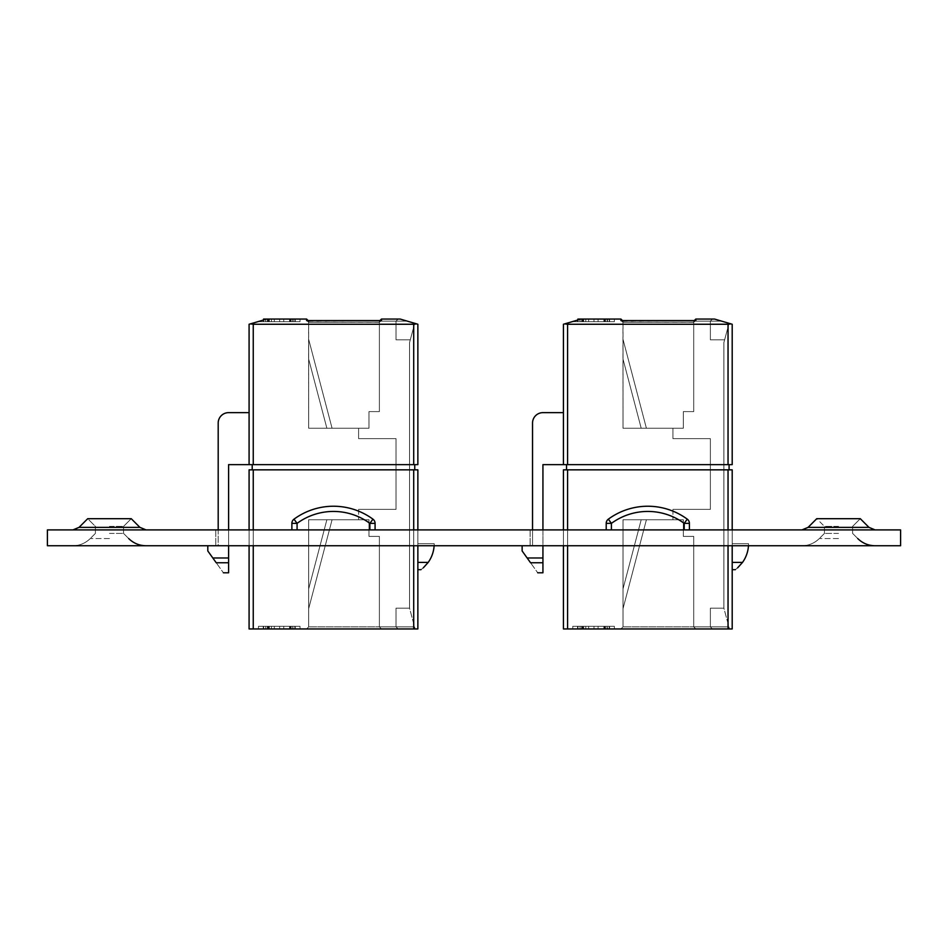 <?xml version="1.0" encoding="UTF-8"?>
<svg xmlns="http://www.w3.org/2000/svg" width="948" height="948" viewBox="0 0 948 948"><rect width="100%" height="100%" fill="white"/><g stroke="black" fill="none" stroke-linecap="round" stroke-linejoin="round"><path stroke-width="0.71" stroke-dasharray="4.74 3.56" d="M417.867 545.752L215.8 545.752L417.867 545.752L215.8 545.752L417.867 545.752L417.867 529.908L215.8 529.908L417.867 529.908L215.8 529.908L417.867 529.908L417.867 545.752L417.867 529.908M801.937 545.752L875.111 545.752L801.937 545.752C808.68 545.657 814.462 543.263 819.309 538.559C814.462 543.263 808.68 545.657 801.937 545.752M72.889 545.752L146.063 545.752L72.889 545.752C79.632 545.657 85.415 543.263 90.25 538.559C85.415 543.263 79.632 545.657 72.889 545.752M47.4 545.752L900.6 545.752L900.6 529.908L47.4 529.908L47.4 545.752M732.2 545.752L530.133 545.752L732.2 545.752L530.133 545.752L732.2 545.752L732.2 529.908L530.133 529.908L732.2 529.908L530.133 529.908L732.2 529.908L732.2 545.752L732.2 529.908M801.937 529.908L875.111 529.908L801.937 529.908L875.111 529.908L801.937 529.908L808.099 527.361L868.949 527.361L808.099 527.361L868.949 527.361L875.111 529.908M72.889 529.908L146.063 529.908L72.889 529.908L146.063 529.908L72.889 529.908L79.051 527.361L139.901 527.361L79.051 527.361L139.901 527.361L146.063 529.908M109.47 533.404L123.536 533.404L109.47 533.404M109.47 526.413L123.536 526.413L109.47 526.413M79.051 527.361L87.702 518.698L95.404 526.413L95.404 533.404L95.404 526.413L87.702 518.698L131.251 518.698L87.702 518.698L131.251 518.698L139.901 527.361M838.53 533.404L824.464 533.404L838.53 533.404M838.53 526.413L824.464 526.413L838.53 526.413M808.099 527.361L816.749 518.698L824.464 526.413L816.749 518.698L860.298 518.698L816.749 518.698L860.298 518.698L868.949 527.361M215.8 529.908L215.8 545.752L215.8 529.908M530.133 529.908L530.133 545.752L530.133 529.908M263.639 319.962L263.639 321.692L295.255 321.692L263.236 321.692L274.316 321.692L263.639 321.692L263.639 319.049L295.255 319.049L263.236 319.049L295.255 319.049L263.236 319.049L294.84 319.049L263.639 319.049L294.84 319.049L266.767 319.049L258.449 321.491L266.767 319.049L306.595 319.049L266.767 319.049L300.042 319.049L266.767 319.049L250.308 323.884L253.246 324.252L249.087 324.252L249.087 464.639L228.598 464.639L228.598 572.793L228.598 557.981L212.814 557.981L207.802 550.954L207.802 545.752L218.194 545.752L218.194 423.045A10.404 10.404 0 0 1 228.598 412.641L249.087 412.641L249.087 464.639L417.867 464.639L417.867 324.252L253.246 324.252L413.707 324.252L416.646 323.884L400.186 319.049L381.475 319.049L400.186 319.049L381.475 319.049L379.39 321.123L379.39 322.284L379.39 321.123L407.261 321.123L414.714 323.315L400.186 319.049L417.867 324.252L417.867 464.639L417.867 324.252L416.646 323.884L413.707 324.252L413.707 464.639L253.246 464.639L417.867 464.639L413.707 464.639L413.707 324.252L413.707 464.639M218.194 423.045A10.404 10.404 0 0 1 228.598 412.641L249.087 412.641L249.087 464.639L249.087 324.252L249.087 464.639L228.598 464.639L228.598 557.981L212.814 557.981L216.227 562.756C225.731 576.064 225.731 576.064 216.227 562.756C225.731 576.064 225.731 576.064 216.227 562.756C225.731 576.064 225.731 576.064 216.227 562.756L207.802 550.954L207.802 545.752L218.194 545.752L218.194 423.045A10.404 10.404 0 0 1 228.598 412.641L249.087 412.641L249.087 464.639L228.598 464.639L228.598 572.793L223.396 572.793M249.087 545.752L249.087 529.908M253.246 628.951L253.246 469.841L253.246 628.951L249.087 628.951L253.246 628.951L253.246 469.841L249.087 469.841L249.087 628.951L249.087 469.841L253.246 469.841L249.087 469.841L249.087 628.951L417.867 628.951L417.867 469.841L253.246 469.841L417.867 469.841L417.867 628.951L417.867 469.841L413.707 469.841L413.707 628.951L253.246 628.951L417.867 628.951L413.707 628.951L413.707 469.841L413.707 628.951M375.076 529.908L369.874 530.157L375.076 530.157L375.076 523.367L375.076 530.157L291.877 530.157L291.877 523.367A5.202 5.202 0 0 1 293.998 519.172A66.704 66.704 0 0 1 372.955 519.172A5.202 5.202 0 0 1 375.076 523.367L375.076 530.157L291.877 530.157L291.877 523.367L291.877 530.157L297.079 530.157L291.877 529.908M369.874 529.908L297.079 530.157L369.874 530.157L369.874 523.367L375.076 523.367A5.202 5.202 0 0 0 372.955 519.172A66.704 66.704 0 0 0 293.998 519.172A66.704 66.704 0 0 1 372.955 519.172A66.704 66.704 0 0 0 293.998 519.172A66.704 66.704 0 0 1 372.955 519.172A5.202 5.202 0 0 1 375.076 523.367A5.202 5.202 0 0 0 372.955 519.172A5.202 5.202 0 0 1 375.076 523.367L375.076 530.157L369.874 530.157L375.076 530.157L375.076 523.367A5.202 5.202 0 0 0 372.955 519.172A5.202 5.202 0 0 1 375.076 523.367L375.076 530.157L291.877 530.157L291.877 523.367A5.202 5.202 0 0 1 293.998 519.172A5.202 5.202 0 0 0 291.877 523.367L291.877 530.157L291.877 523.367A5.202 5.202 0 0 1 293.998 519.172A66.704 66.704 0 0 1 372.955 519.172L369.874 523.367L372.955 519.172A66.704 66.704 0 0 0 293.998 519.172L297.079 523.367L293.998 519.172A5.202 5.202 0 0 0 291.877 523.367L297.079 523.367A61.502 61.502 0 0 1 369.874 523.367L369.874 530.157L291.877 530.157L297.079 530.157L297.079 523.367L291.877 523.367A5.202 5.202 0 0 1 293.998 519.172A66.704 66.704 0 0 1 372.955 519.172A5.202 5.202 0 0 1 375.076 523.367A5.202 5.202 0 0 0 372.955 519.172A5.202 5.202 0 0 1 375.076 523.367L375.076 530.157L291.877 530.157L291.877 523.367A5.202 5.202 0 0 1 293.998 519.172A66.704 66.704 0 0 1 372.955 519.172L369.874 523.367L369.874 530.157L297.079 530.157L297.079 523.367A61.502 61.502 0 0 1 369.874 523.367A61.502 61.502 0 0 0 297.079 523.367L291.877 523.367M417.867 562.401L428.2 562.401A32.196 32.196 0 0 0 434.196 543.678L417.867 543.678L417.867 562.401L417.867 543.678L434.196 543.678A32.196 32.196 0 0 1 428.2 562.401L417.867 562.401L417.867 569.677L417.867 543.678L434.196 543.678A32.196 32.196 0 0 1 428.2 562.401L417.867 562.401L417.867 543.678L434.196 543.678A32.196 32.196 0 0 1 434.125 545.752M263.236 319.049L263.236 321.692L263.236 319.049L295.255 319.049L263.236 319.049L295.255 319.049L295.255 321.692L263.236 321.692L295.255 321.692L263.236 321.692L295.255 321.692L263.236 321.692L295.255 321.692L295.255 319.049L295.255 321.692L295.255 319.049L289.59 319.049L289.59 321.692L289.59 319.049L269.351 319.049L269.351 321.692L269.351 319.049L263.236 319.049L263.236 321.692L263.236 320.08M258.449 321.692L300.042 321.692L258.449 321.692L266.767 319.049L292.766 319.049L266.767 319.049L250.308 323.884L266.767 319.049L258.449 321.692L300.042 321.692L300.042 319.049L292.766 319.049L300.042 319.049L300.042 321.692L258.449 321.692M279.648 626.308L263.236 626.308L295.255 626.308L263.236 626.308L295.255 626.308L263.236 626.308L291.143 626.308L268.296 626.308L291.143 626.308L279.648 626.308L279.648 628.951L294.84 628.951L294.84 626.308L263.639 626.308L294.84 626.308L294.84 628.951L271.448 628.951L271.448 626.308L271.448 628.951L267.336 628.951L267.336 626.308L268.296 626.308L267.336 626.308L267.336 628.951L263.639 628.951L263.639 626.308L263.639 628.951L294.84 628.951L294.84 626.308L294.84 628.951L293.133 628.951L293.133 626.308L293.133 628.951L295.255 628.951L263.236 628.951L295.255 628.951L295.255 626.308L263.236 626.308L295.255 626.308L295.255 628.951L289.875 628.951L289.875 626.308L289.875 628.951L269.351 628.951L269.351 626.308L269.351 628.951L263.236 628.951L263.236 626.308L263.236 628.951L268.651 628.951L268.651 626.308L268.651 628.951L274.316 628.951L274.316 626.308L274.316 628.951L268.083 628.951L268.118 626.308L268.083 628.951L290.361 628.951L290.361 626.308L290.361 628.951L291.143 628.951L268.296 628.951L291.143 628.951L291.143 626.308L268.296 626.308L291.143 626.308L291.143 628.951L290.289 628.951L290.289 626.308L290.289 628.951L283.76 628.951L283.76 626.308L283.76 628.951L279.648 628.951L279.648 626.308L279.648 628.951L294.84 628.951L294.84 626.308L294.84 628.951L271.448 628.951L271.448 626.308L271.448 628.951L267.336 628.951L268.296 628.951L267.336 628.951L267.336 626.308L267.336 628.951L268.118 628.951L263.639 628.951L263.639 626.308L263.639 628.951L294.84 628.951L294.84 626.308L294.84 628.951L293.133 628.951L295.255 628.951L289.59 628.951L289.59 626.308L289.59 628.951L263.236 628.951L269.303 628.951L269.303 626.308L269.303 628.951L289.555 628.951L289.555 626.308L289.555 628.951L295.255 628.951L295.255 626.308L295.255 628.951L269.351 628.951L269.351 626.308L269.351 628.951L263.236 628.951L263.236 626.308L263.236 628.951L274.316 628.951L274.316 626.308L274.316 628.951L268.083 628.951L268.118 626.308L268.083 628.951L291.143 628.951L290.183 628.951L290.183 626.308L290.183 628.951L268.296 628.951L268.296 626.308L268.296 628.951L291.143 628.951L291.143 626.308L291.143 628.951L283.76 628.951L283.76 626.308L283.76 628.951L279.648 628.951L279.648 626.308M292.766 626.308L258.449 626.308L300.042 626.308L300.042 628.951L265.724 628.951L300.042 628.951L300.042 626.308L258.449 626.308L258.449 628.951L292.766 628.951L258.449 628.951L258.449 626.308L292.766 626.308L292.766 628.951L292.766 626.308M228.598 529.908L228.598 545.752M423.483 567.651L421.528 569.274L423.483 567.651M326.87 428.247L332.073 428.247L326.87 428.247L332.073 428.247L326.87 428.247L332.073 428.247L326.87 428.247L332.073 428.247L326.87 428.247L332.073 428.247L326.87 428.247L332.073 428.247L326.87 428.247L332.073 428.247L326.87 428.247L332.073 428.247L326.87 428.247L332.073 428.247L326.87 428.247L332.073 428.247L326.87 428.247L332.073 428.247L326.87 428.247L332.073 428.247L326.87 428.247L332.073 428.247L326.87 428.247L332.073 428.247L326.87 428.247L332.073 428.247L326.87 428.247L332.073 428.247L326.87 428.247L308.669 359.091L308.669 339.325L308.669 359.091L308.669 339.325L308.669 359.091L308.669 339.325L308.669 359.091L308.669 339.325L308.669 359.091L308.669 339.325L308.669 359.091L308.669 339.325L308.669 359.091L308.669 339.325L308.669 359.091L308.669 339.325L308.669 359.091L326.87 428.247L308.669 359.091L326.87 428.247L308.669 359.091L326.87 428.247L308.669 359.091L326.87 428.247L308.669 359.091L308.669 339.325L308.669 359.091L308.669 339.325L308.669 359.091L308.669 339.325L308.669 359.091L308.669 339.325L308.669 359.091L308.669 339.325L308.669 359.091L308.669 339.325L308.669 359.091L308.669 339.325L308.669 359.091L308.669 339.325L308.669 359.091L326.87 428.247M358.593 428.247L308.669 428.247L368.985 428.247L308.669 428.247L308.586 322.202L379.473 322.202L308.669 322.284L308.669 321.123L308.669 322.284L379.473 322.202L381.475 320.59L381.475 319.049L398.113 319.049L396.027 321.123L379.39 321.123L381.475 319.049L400.186 319.049L407.261 321.123L396.027 321.123L398.113 319.049L396.027 321.123L398.113 319.049L400.186 319.049L381.475 319.049L381.475 320.59L379.39 322.284L379.39 321.123L381.475 319.049L379.39 321.123L379.39 322.284L308.669 322.284L308.669 321.123L308.669 428.247L368.985 428.247L358.593 428.247L358.593 438.64L396.027 438.64L396.027 509.36L358.593 509.36L396.027 509.36L358.593 509.36L358.593 519.753L368.985 519.753L308.669 519.753L368.985 519.753L358.593 519.753L358.593 509.36L396.027 509.36L396.027 438.64L358.593 438.64L358.593 428.247L358.593 438.64L396.027 438.64L396.027 509.36L396.027 438.64L358.593 438.64L358.593 428.247M416.646 323.884L400.186 319.049L398.113 319.049L396.027 321.123L396.027 339.846L396.027 321.123L407.261 321.123L400.186 319.049L414.714 323.315L409.548 342.595L409.548 608.154L409.548 342.595L410.283 339.846L396.027 339.846L396.027 321.123L396.027 339.846L396.027 321.123L396.027 339.846L410.283 339.846L414.714 323.315L410.283 339.846L396.027 339.846L410.283 339.846L409.548 342.595L409.548 608.154L415.117 628.951L398.113 628.951L415.117 628.951L414.56 626.877L396.027 626.877L396.027 608.154L409.548 608.154L396.027 608.154L396.027 626.877L414.56 626.877L409.548 608.154L396.027 608.154L409.548 608.154L396.027 608.154L409.548 608.154L414.56 626.877L409.548 608.154L396.027 608.154L409.548 608.154L409.548 342.595L410.283 339.846L396.027 339.846L410.283 339.846L396.027 339.846L396.027 321.123L407.261 321.123L414.714 323.315L410.283 339.846L396.027 339.846L396.027 321.123L379.39 321.123L396.027 321.123L398.113 319.049L381.475 319.049L379.39 321.123L381.475 319.049L381.475 320.59L308.669 321.123L306.595 319.049L306.595 320.59L308.586 322.202L306.595 320.59L306.595 319.049L266.767 319.049M306.595 319.049L308.669 321.123L306.595 319.049L306.595 320.59L381.475 320.59L379.39 321.123L379.39 411.598L368.985 411.598L379.39 411.598L368.985 411.598L379.39 411.598L368.985 411.598L379.39 411.598L368.985 411.598L379.39 411.598L379.39 321.123L381.475 319.049M326.87 519.753L332.073 519.753L326.87 519.753L332.073 519.753L326.87 519.753L332.073 519.753L326.87 519.753L332.073 519.753L326.87 519.753L332.073 519.753L326.87 519.753L332.073 519.753L326.87 519.753L332.073 519.753L326.87 519.753L332.073 519.753L326.87 519.753L332.073 519.753L326.87 519.753L332.073 519.753L326.87 519.753L332.073 519.753L326.87 519.753L332.073 519.753L326.87 519.753L332.073 519.753L326.87 519.753L332.073 519.753L326.87 519.753L332.073 519.753L326.87 519.753L332.073 519.753L326.87 519.753L308.669 588.909L308.669 608.675L308.669 588.909L308.669 608.675L308.669 588.909L308.669 608.675L308.669 588.909L308.669 608.675L308.669 588.909L308.669 608.675L308.669 588.909L308.669 608.675L308.669 588.909L308.669 608.675L308.669 588.909L308.669 608.675L308.669 588.909L326.87 519.753L308.669 588.909L326.87 519.753L308.669 588.909L326.87 519.753L308.669 588.909L326.87 519.753L308.669 588.909L308.669 608.675L308.669 588.909L308.669 608.675L308.669 588.909L308.669 608.675L308.669 588.909L308.669 608.675L308.669 588.909L308.669 608.675L308.669 588.909L308.669 608.675L308.669 588.909L308.669 608.675L308.669 588.909L308.669 608.675L308.669 588.909L326.87 519.753M308.669 519.753L308.669 626.877L396.027 626.877L308.669 626.877L308.669 519.753L368.985 519.753L308.669 519.753L308.669 626.877L306.595 628.951L381.475 628.951L306.595 628.951L308.669 626.877L308.669 519.753M379.39 536.402L379.39 626.877L414.56 626.877L379.39 626.877L379.39 536.402L368.985 536.402L368.985 519.753L368.985 536.402L379.39 536.402L379.39 626.877L379.39 536.402L368.985 536.402L368.985 519.753L368.985 536.402L379.39 536.402L379.39 626.877L381.475 628.951L398.113 628.951L381.475 628.951L379.39 626.877L381.475 628.951L379.39 626.877L379.39 536.402L368.985 536.402L368.985 519.753L368.985 536.402L379.39 536.402L379.39 626.877L379.39 536.402L368.985 536.402L368.985 519.753L368.985 536.402L379.39 536.402M396.027 608.154L396.027 626.877L396.027 608.154L396.027 626.877L398.113 628.951L396.027 626.877L398.113 628.951L396.027 626.877L396.027 608.154M368.985 411.598L368.985 428.247L368.985 411.598M414.75 464.639L252.204 464.639L414.75 464.639L252.204 464.639L252.204 469.841L414.75 469.841L252.204 469.841L252.204 464.639L414.75 464.639L414.75 469.841L414.75 464.639L414.75 469.841L252.204 469.841L414.75 469.841M294.84 319.049L294.84 321.692L263.639 321.692L294.84 321.692L294.84 319.049M267.336 319.049L267.336 321.692L268.296 321.692L267.336 321.692L267.336 319.049M271.448 319.049L271.448 321.692L271.448 319.049M289.555 319.049L289.555 321.692L289.555 319.049M269.303 319.049L269.303 321.692L269.303 319.049M291.143 319.049L291.143 321.692L268.296 321.692L291.143 321.692L291.143 319.049M290.183 319.049L290.183 321.692L290.183 319.049M268.296 319.049L268.296 321.692L268.296 319.049M279.648 319.049L279.648 321.692L279.648 319.049M283.76 319.049L283.76 321.692L283.76 319.049M290.289 319.049L290.289 321.692L290.289 319.049M290.361 319.049L290.361 321.692L290.361 319.049M268.118 319.049L268.118 321.692L268.083 319.049M274.316 319.049L274.316 321.692L274.316 319.049M268.651 319.049L268.651 321.692L268.651 319.049M289.875 319.049L289.875 321.692L289.875 319.049M293.133 319.049L293.133 321.692L293.133 319.049M577.984 319.962L577.984 321.692L609.588 321.692L577.569 321.692L588.649 321.692L577.984 321.692L577.984 319.049L609.588 319.049L577.569 319.049L609.173 319.049L577.984 319.049L609.173 319.049L581.1 319.049L572.782 321.491L581.1 319.049L620.928 319.049L581.1 319.049L614.375 319.049L581.1 319.049L564.641 323.884L567.579 324.252L563.42 324.252L563.42 464.639L542.931 464.639L542.931 572.793L542.931 557.981L527.147 557.981L522.135 550.954L522.135 545.752L532.539 545.752L532.539 423.045A10.404 10.404 0 0 1 542.931 412.641L563.42 412.641L563.42 464.639L732.2 464.639L732.2 324.252L567.579 324.252L728.04 324.252L730.991 323.884L714.531 319.049L695.808 319.049L714.531 319.049L695.808 319.049L693.723 321.123L693.723 322.284L693.723 321.123L721.594 321.123L729.048 323.315L714.531 319.049L732.2 324.252L732.2 464.639L732.2 324.252L730.991 323.884L728.04 324.252L728.04 464.639L567.579 464.639L732.2 464.639L728.04 464.639L728.04 324.252L728.04 464.639M532.539 423.045A10.404 10.404 0 0 1 542.931 412.641L563.42 412.641L563.42 464.639L563.42 324.252L563.42 464.639L542.931 464.639L542.931 557.981L527.147 557.981L530.56 562.756C540.064 576.064 540.064 576.064 530.56 562.756C540.064 576.064 540.064 576.064 530.56 562.756C540.064 576.064 540.064 576.064 530.56 562.756L522.135 550.954L522.135 545.752L532.539 545.752L532.539 423.045A10.404 10.404 0 0 1 542.931 412.641L563.42 412.641L563.42 464.639L542.931 464.639L542.931 572.793L537.729 572.793M563.42 545.752L563.42 529.908M567.579 628.951L567.579 469.841L567.579 628.951L563.42 628.951L567.579 628.951L567.579 469.841L563.42 469.841L563.42 628.951L563.42 469.841L567.579 469.841L563.42 469.841L563.42 628.951L732.2 628.951L732.2 469.841L567.579 469.841L732.2 469.841L732.2 628.951L732.2 469.841L728.04 469.841L728.04 628.951L567.579 628.951L732.2 628.951L728.04 628.951L728.04 469.841L728.04 628.951M689.409 529.908L684.207 530.157L689.409 530.157L689.409 523.367L689.409 530.157L606.21 530.157L606.21 523.367A5.202 5.202 0 0 1 608.332 519.172A66.704 66.704 0 0 1 687.288 519.172A5.202 5.202 0 0 1 689.409 523.367L689.409 530.157L606.21 530.157L606.21 523.367L606.21 530.157L611.413 530.157L606.21 529.908M684.207 529.908L611.413 530.157L684.207 530.157L684.207 523.367L689.409 523.367A5.202 5.202 0 0 0 687.288 519.172A66.704 66.704 0 0 0 608.332 519.172A66.704 66.704 0 0 1 687.288 519.172A66.704 66.704 0 0 0 608.332 519.172A66.704 66.704 0 0 1 687.288 519.172A5.202 5.202 0 0 1 689.409 523.367A5.202 5.202 0 0 0 687.288 519.172A5.202 5.202 0 0 1 689.409 523.367L689.409 530.157L684.207 530.157L689.409 530.157L689.409 523.367A5.202 5.202 0 0 0 687.288 519.172A5.202 5.202 0 0 1 689.409 523.367L689.409 530.157L606.21 530.157L606.21 523.367A5.202 5.202 0 0 1 608.332 519.172A5.202 5.202 0 0 0 606.21 523.367L606.21 530.157L606.21 523.367A5.202 5.202 0 0 1 608.332 519.172A66.704 66.704 0 0 1 687.288 519.172L684.207 523.367L687.288 519.172A66.704 66.704 0 0 0 608.332 519.172L611.413 523.367L608.332 519.172A5.202 5.202 0 0 0 606.21 523.367L611.413 523.367A61.502 61.502 0 0 1 684.207 523.367L684.207 530.157L606.21 530.157L611.413 530.157L611.413 523.367L606.21 523.367A5.202 5.202 0 0 1 608.332 519.172A66.704 66.704 0 0 1 687.288 519.172A5.202 5.202 0 0 1 689.409 523.367A5.202 5.202 0 0 0 687.288 519.172A5.202 5.202 0 0 1 689.409 523.367L689.409 530.157L606.21 530.157L606.21 523.367A5.202 5.202 0 0 1 608.332 519.172A66.704 66.704 0 0 1 687.288 519.172L684.207 523.367L684.207 530.157L611.413 530.157L611.413 523.367A61.502 61.502 0 0 1 684.207 523.367A61.502 61.502 0 0 0 611.413 523.367L606.21 523.367M732.2 562.401L742.533 562.401A32.196 32.196 0 0 0 748.529 543.678L732.2 543.678L732.2 562.401L732.2 543.678L748.529 543.678A32.196 32.196 0 0 1 742.533 562.401L732.2 562.401L732.2 569.677L732.2 543.678L748.529 543.678A32.196 32.196 0 0 1 742.533 562.401L732.2 562.401L732.2 543.678L748.529 543.678A32.196 32.196 0 0 1 748.47 545.752M609.588 321.692L577.569 321.692L609.588 321.692L577.569 321.692L609.588 321.692L577.569 321.692L609.588 321.692L609.588 319.049L609.588 321.692L609.588 319.049L603.935 319.049L603.935 321.692L603.935 319.049L583.684 319.049L583.648 321.692L583.684 319.049L583.684 321.692L583.648 319.049L603.888 319.049L603.888 321.692L603.888 319.049L609.588 319.049L609.588 321.692M572.782 321.692L614.375 321.692L572.782 321.692L581.1 319.049L607.099 319.049L581.1 319.049L564.641 323.884L581.1 319.049L572.782 321.692L614.375 321.692L614.375 319.049L607.099 319.049L614.375 319.049L614.375 321.692L572.782 321.692M593.993 626.308L577.569 626.308L609.588 626.308L577.569 626.308L609.588 626.308L577.569 626.308L605.488 626.308L582.641 626.308L605.488 626.308L593.993 626.308L593.993 628.951L609.173 628.951L609.173 626.308L577.984 626.308L609.173 626.308L609.173 628.951L585.781 628.951L585.781 626.308L585.781 628.951L581.669 628.951L581.669 626.308L582.641 626.308L581.669 626.308L581.669 628.951L577.984 628.951L577.984 626.308L577.984 628.951L609.173 628.951L609.173 626.308L609.173 628.951L607.467 628.951L607.467 626.308L607.467 628.951L609.588 628.951L583.684 628.951L609.588 628.951L609.588 626.308L577.569 626.308L609.588 626.308L609.588 628.951L604.22 628.951L604.22 626.308L604.22 628.951L577.569 628.951L583.648 628.951L583.648 626.308L583.684 628.951L583.684 626.308L583.648 628.951L577.569 628.951L577.569 626.308L577.569 628.951L582.984 628.951L582.984 626.308L582.984 628.951L588.649 628.951L588.649 626.308L588.649 628.951L582.428 628.951L582.451 626.308L582.428 628.951L604.706 628.951L604.706 626.308L604.706 628.951L605.488 628.951L582.641 628.951L605.488 628.951L605.488 626.308L582.641 626.308L605.488 626.308L605.488 628.951L604.634 628.951L604.634 626.308L604.634 628.951L598.093 628.951L598.093 626.308L598.093 628.951L593.993 628.951L593.993 626.308L593.993 628.951L609.173 628.951L609.173 626.308L609.173 628.951L585.781 628.951L585.781 626.308L585.781 628.951L581.669 628.951L582.641 628.951L581.669 628.951L581.669 626.308L581.669 628.951L582.451 628.951L577.984 628.951L577.984 626.308L577.984 628.951L609.173 628.951L609.173 626.308L609.173 628.951L607.467 628.951L609.588 628.951L603.935 628.951L603.935 626.308L603.935 628.951L583.684 628.951L603.888 628.951L603.888 626.308L603.888 628.951L609.588 628.951L609.588 626.308L609.588 628.951L577.569 628.951L583.648 628.951L583.684 626.308L583.684 628.951L577.569 628.951L577.569 626.308L577.569 628.951L588.649 628.951L588.649 626.308L588.649 628.951L582.428 628.951L582.451 626.308L582.428 628.951L605.488 628.951L604.528 628.951L604.528 626.308L604.528 628.951L582.641 628.951L582.641 626.308L582.641 628.951L605.488 628.951L605.488 626.308L605.488 628.951L598.093 628.951L598.093 626.308L598.093 628.951L593.993 628.951L593.993 626.308M607.099 626.308L572.782 626.308L614.375 626.308L614.375 628.951L580.058 628.951L614.375 628.951L614.375 626.308L572.782 626.308L572.782 628.951L607.099 628.951L572.782 628.951L572.782 626.308L607.099 626.308L607.099 628.951L607.099 626.308M542.931 529.908L542.931 545.752M737.828 567.651L735.861 569.274L737.828 567.651M641.204 428.247L646.406 428.247L641.204 428.247L646.406 428.247L641.204 428.247L646.406 428.247L641.204 428.247L646.406 428.247L641.204 428.247L646.406 428.247L641.204 428.247L646.406 428.247L641.204 428.247L646.406 428.247L641.204 428.247L646.406 428.247L641.204 428.247L646.406 428.247L641.204 428.247L646.406 428.247L641.204 428.247L646.406 428.247L641.204 428.247L646.406 428.247L641.204 428.247L646.406 428.247L641.204 428.247L646.406 428.247L641.204 428.247L646.406 428.247L641.204 428.247L646.406 428.247L641.204 428.247L623.014 359.091L623.014 339.325L623.014 359.091L623.014 339.325L623.014 359.091L623.014 339.325L623.014 359.091L623.014 339.325L623.014 359.091L623.014 339.325L623.014 359.091L623.014 339.325L623.014 359.091L623.014 339.325L623.014 359.091L623.014 339.325L623.014 359.091L641.204 428.247L623.014 359.091L641.204 428.247L623.014 359.091L641.204 428.247L623.014 359.091L641.204 428.247L623.014 359.091L623.014 339.325L623.014 359.091L623.014 339.325L623.014 359.091L623.014 339.325L623.014 359.091L623.014 339.325L623.014 359.091L623.014 339.325L623.014 359.091L623.014 339.325L623.014 359.091L623.014 339.325L623.014 359.091L623.014 339.325L623.014 359.091L641.204 428.247M672.926 428.247L623.014 428.247L683.33 428.247L623.014 428.247L622.931 322.202L693.806 322.202L623.014 322.284L623.014 321.123L623.014 322.284L693.806 322.202L695.808 320.59L695.808 319.049L712.446 319.049L710.372 321.123L693.723 321.123L695.808 319.049L714.531 319.049L721.594 321.123L710.372 321.123L712.446 319.049L710.372 321.123L712.446 319.049L714.531 319.049L695.808 319.049L695.808 320.59L693.723 322.284L693.723 321.123L695.808 319.049L693.723 321.123L693.723 322.284L623.014 322.284L623.014 321.123L623.014 428.247L683.33 428.247L672.926 428.247L672.926 438.64L710.372 438.64L710.372 509.36L672.926 509.36L710.372 509.36L672.926 509.36L672.926 519.753L683.33 519.753L623.014 519.753L683.33 519.753L672.926 519.753L672.926 509.36L710.372 509.36L710.372 438.64L672.926 438.64L672.926 428.247L672.926 438.64L710.372 438.64L710.372 509.36L710.372 438.64L672.926 438.64L672.926 428.247M730.991 323.884L714.531 319.049L712.446 319.049L710.372 321.123L710.372 339.846L710.372 321.123L721.594 321.123L714.531 319.049L729.048 323.315L723.881 342.595L723.881 608.154L723.881 342.595L724.628 339.846L710.372 339.846L710.372 321.123L710.372 339.846L710.372 321.123L710.372 339.846L724.628 339.846L729.048 323.315L724.628 339.846L710.372 339.846L724.628 339.846L723.881 342.595L723.881 608.154L729.462 628.951L712.446 628.951L729.462 628.951L728.905 626.877L710.372 626.877L710.372 608.154L723.881 608.154L710.372 608.154L710.372 626.877L728.905 626.877L723.881 608.154L710.372 608.154L723.881 608.154L710.372 608.154L723.881 608.154L728.905 626.877L723.881 608.154L710.372 608.154L723.881 608.154L723.881 342.595L724.628 339.846L710.372 339.846L724.628 339.846L710.372 339.846L710.372 321.123L721.594 321.123L729.048 323.315L724.628 339.846L710.372 339.846L710.372 321.123L693.723 321.123L710.372 321.123L712.446 319.049L695.808 319.049L693.723 321.123L695.808 319.049L695.808 320.59L623.014 321.123L620.928 319.049L620.928 320.59L622.931 322.202L620.928 320.59L620.928 319.049L581.1 319.049M620.928 319.049L623.014 321.123L620.928 319.049L620.928 320.59L695.808 320.59L693.723 321.123L693.723 411.598L683.33 411.598L693.723 411.598L683.33 411.598L693.723 411.598L683.33 411.598L693.723 411.598L683.33 411.598L693.723 411.598L693.723 321.123L695.808 319.049M641.204 519.753L646.406 519.753L641.204 519.753L646.406 519.753L641.204 519.753L646.406 519.753L641.204 519.753L646.406 519.753L641.204 519.753L646.406 519.753L641.204 519.753L646.406 519.753L641.204 519.753L646.406 519.753L641.204 519.753L646.406 519.753L641.204 519.753L646.406 519.753L641.204 519.753L646.406 519.753L641.204 519.753L646.406 519.753L641.204 519.753L646.406 519.753L641.204 519.753L646.406 519.753L641.204 519.753L646.406 519.753L641.204 519.753L646.406 519.753L641.204 519.753L646.406 519.753L641.204 519.753L623.014 588.909L623.014 608.675L623.014 588.909L623.014 608.675L623.014 588.909L623.014 608.675L623.014 588.909L623.014 608.675L623.014 588.909L623.014 608.675L623.014 588.909L623.014 608.675L623.014 588.909L623.014 608.675L623.014 588.909L623.014 608.675L623.014 588.909L641.204 519.753L623.014 588.909L641.204 519.753L623.014 588.909L641.204 519.753L623.014 588.909L641.204 519.753L623.014 588.909L623.014 608.675L623.014 588.909L623.014 608.675L623.014 588.909L623.014 608.675L623.014 588.909L623.014 608.675L623.014 588.909L623.014 608.675L623.014 588.909L623.014 608.675L623.014 588.909L623.014 608.675L623.014 588.909L623.014 608.675L623.014 588.909L641.204 519.753M623.014 519.753L623.014 626.877L710.372 626.877L623.014 626.877L623.014 519.753L683.33 519.753L623.014 519.753L623.014 626.877L620.928 628.951L695.808 628.951L620.928 628.951L623.014 626.877L623.014 519.753M693.723 536.402L693.723 626.877L728.905 626.877L693.723 626.877L693.723 536.402L683.33 536.402L683.33 519.753L683.33 536.402L693.723 536.402L693.723 626.877L693.723 536.402L683.33 536.402L683.33 519.753L683.33 536.402L693.723 536.402L693.723 626.877L695.808 628.951L712.446 628.951L695.808 628.951L693.723 626.877L695.808 628.951L693.723 626.877L693.723 536.402L683.33 536.402L683.33 519.753L683.33 536.402L693.723 536.402L693.723 626.877L693.723 536.402L683.33 536.402L683.33 519.753L683.33 536.402L693.723 536.402M710.372 608.154L710.372 626.877L710.372 608.154L710.372 626.877L712.446 628.951L710.372 626.877L712.446 628.951L710.372 626.877L710.372 608.154M683.33 411.598L683.33 428.247L683.33 411.598M729.083 464.639L566.537 464.639L729.083 464.639L566.537 464.639L566.537 469.841L729.083 469.841L566.537 469.841L566.537 464.639L729.083 464.639L729.083 469.841L729.083 464.639L729.083 469.841L566.537 469.841L729.083 469.841M577.569 319.049L577.569 321.692L577.569 319.049L609.173 319.049L609.173 321.692L577.984 321.692L609.173 321.692L609.173 319.049L609.173 321.692L609.173 319.049L609.173 321.692L609.173 319.049L609.173 321.692L609.173 319.049L607.467 319.049L607.467 321.692L607.467 319.049L609.588 319.049L604.22 319.049L604.22 321.692L604.22 319.049L577.569 319.049L577.569 321.692L577.569 320.08M581.669 319.049L581.669 321.692L582.641 321.692L581.669 321.692L581.669 319.049M585.781 319.049L585.781 321.692L585.781 319.049M605.488 319.049L605.488 321.692L582.641 321.692L605.488 321.692L605.488 319.049M604.528 319.049L604.528 321.692L604.528 319.049M582.641 319.049L582.641 321.692L582.641 319.049M593.993 319.049L593.993 321.692L593.993 319.049M598.093 319.049L598.093 321.692L598.093 319.049M604.634 319.049L604.634 321.692L604.634 319.049M604.706 319.049L604.706 321.692L604.706 319.049M582.451 319.049L582.451 321.692L582.428 319.049M588.649 319.049L588.649 321.692L588.649 319.049M582.984 319.049L582.984 321.692L582.984 319.049M249.087 412.641L249.087 464.639L253.246 464.639L249.087 464.639M253.246 464.639L253.246 324.252L253.246 464.639L253.246 324.252L413.707 324.252M253.246 469.841L413.707 469.841M228.598 562.756L216.227 562.756L228.598 562.756L216.227 562.756L207.802 550.954L207.802 545.752L218.194 545.752L207.802 545.752M417.867 569.677L420.983 569.677L423.282 567.84M379.39 411.598L379.39 321.123L379.39 411.598M253.246 324.252L250.308 323.884M398.113 628.951L306.595 628.951L398.113 628.951L396.027 626.877L398.113 628.951M358.593 509.36L358.593 519.753L358.593 509.36M308.669 428.247L308.669 322.284L308.669 428.247M398.113 319.049L396.027 321.123L398.113 319.049M381.475 320.59L379.473 322.202L381.475 320.59M306.595 320.59L308.586 322.202L306.595 320.59M415.117 628.951L414.56 626.877L415.117 628.951M381.475 628.951L379.39 626.877L381.475 628.951M306.595 628.951L308.669 626.877L306.595 628.951M372.955 519.172A66.704 66.704 0 0 0 293.998 519.172L297.079 523.367L297.079 529.908M300.042 626.308L300.042 628.951L300.042 626.308M258.449 626.308L258.449 628.951L258.449 626.308M267.336 628.951L268.296 628.951L267.336 628.951L267.336 626.308L267.336 628.951L268.118 628.951L267.336 628.951M290.183 628.951L290.183 626.308L290.183 628.951M268.296 628.951L268.296 626.308L268.296 628.951M300.042 321.692L300.042 319.049L300.042 321.692M263.639 319.049L263.639 321.692L263.639 319.049M269.351 319.049L269.351 321.692L269.351 319.049M252.204 464.639L252.204 469.841M563.42 412.641L563.42 464.639L567.579 464.639L563.42 464.639M567.579 464.639L567.579 324.252L567.579 464.639L567.579 324.252L728.04 324.252M567.579 469.841L728.04 469.841M542.931 562.756L530.56 562.756L542.931 562.756L530.56 562.756L522.135 550.954L522.135 545.752L532.539 545.752L522.135 545.752M732.2 569.677L735.328 569.677L737.615 567.84M693.723 411.598L693.723 321.123L693.723 411.598M567.579 324.252L564.641 323.884M712.446 628.951L620.928 628.951L712.446 628.951L710.372 626.877L712.446 628.951M672.926 509.36L672.926 519.753L672.926 509.36M623.014 428.247L623.014 322.284L623.014 428.247M712.446 319.049L710.372 321.123L712.446 319.049M695.808 320.59L693.806 322.202L695.808 320.59M620.928 320.59L622.931 322.202L620.928 320.59M729.462 628.951L728.905 626.877L729.462 628.951M695.808 628.951L693.723 626.877L695.808 628.951M620.928 628.951L623.014 626.877L620.928 628.951M687.288 519.172A66.704 66.704 0 0 0 608.332 519.172L611.413 523.367L611.413 529.908M614.375 626.308L614.375 628.951L614.375 626.308M572.782 626.308L572.782 628.951L572.782 626.308M581.669 628.951L582.641 628.951L581.669 628.951L581.669 626.308L581.669 628.951L582.451 628.951L581.669 628.951M604.528 628.951L604.528 626.308L604.528 628.951M582.641 628.951L582.641 626.308L582.641 628.951M614.375 321.692L614.375 319.049L614.375 321.692M577.984 319.049L577.984 321.692L577.984 319.049M583.684 319.049L583.684 321.692L583.684 319.049M566.537 464.639L566.537 469.841M109.47 538.559L90.25 538.559L109.47 538.559M838.53 538.559L819.309 538.559L838.53 538.559M413.707 545.752L413.707 529.908M253.246 529.908L253.246 545.752M265.724 626.308L265.724 628.951L265.724 626.308M265.724 321.692L265.724 319.358L265.724 321.692M292.766 321.692L292.766 319.049L292.766 321.692M728.04 545.752L728.04 529.908M567.579 529.908L567.579 545.752M580.058 626.308L580.058 628.951L580.058 626.308M580.058 321.692L580.058 319.358L580.058 321.692M607.099 321.692L607.099 319.049L607.099 321.692M212.814 557.981L228.598 557.981M527.147 557.981L542.931 557.981M95.404 533.404L90.25 538.559L95.404 533.404M128.691 538.559L123.536 533.404L123.536 526.413L131.251 518.698L123.536 526.413L123.536 533.404L128.691 538.559C133.538 543.263 139.32 545.657 146.063 545.752M824.464 533.404L819.309 538.559L824.464 533.404L824.464 526.413L824.464 533.404M857.75 538.559L852.596 533.404L852.596 526.413L860.298 518.698L852.596 526.413L852.596 533.404L857.75 538.559C862.585 543.263 868.368 545.657 875.111 545.752M332.073 519.753L308.669 608.675L332.073 519.753M308.669 339.325L332.073 428.247L308.669 339.325M646.406 519.753L623.014 608.675L646.406 519.753M623.014 339.325L646.406 428.247L623.014 339.325"/><path stroke-width="1.42" d="M47.4 545.752L900.6 545.752L900.6 529.908L47.4 529.908L47.4 545.752M79.051 527.361L139.901 527.361L131.251 518.698L87.702 518.698L79.051 527.361L72.889 529.908M808.099 527.361L868.949 527.361L860.298 518.698L816.749 518.698L808.099 527.361L801.937 529.908M249.087 464.639L249.087 324.252L266.767 319.049L306.595 319.049L308.136 320.59L379.923 320.59L381.475 319.049L400.186 319.049L417.867 324.252L417.867 464.639L228.598 464.639L228.598 529.908M417.867 545.752L417.867 628.951L249.087 628.951L249.087 545.752M249.087 529.908L249.087 469.841L253.246 469.841L253.246 529.908M413.707 529.908L413.707 469.841L417.867 469.841L417.867 529.908M413.707 464.639L413.707 324.252L253.246 324.252L253.246 464.639M413.707 469.841L253.246 469.841M228.598 545.752L228.598 562.756L216.227 562.756C225.731 576.064 225.731 576.064 216.227 562.756L207.802 550.954L207.802 545.752M223.396 572.793L228.598 572.793L228.598 562.756M218.194 423.045L218.194 529.908L218.194 423.045A10.404 10.404 0 0 1 228.598 412.641L249.087 412.641M417.867 562.401L428.2 562.401L423.483 567.651L428.2 562.401C419.099 572.059 419.099 572.059 428.2 562.401A32.196 32.196 0 0 0 434.125 545.752M420.983 569.677L417.867 569.677M413.707 324.252L416.646 323.884M381.475 319.049L381.475 320.59L306.595 320.59L306.595 319.049M250.308 323.884L253.246 324.252M291.877 529.908L291.877 523.367A5.202 5.202 0 0 1 293.998 519.172A66.704 66.704 0 0 1 372.955 519.172A5.202 5.202 0 0 1 375.076 523.367L375.076 529.908M369.874 529.908L369.874 523.367L372.955 519.172A66.704 66.704 0 0 0 293.998 519.172L297.079 523.367L297.079 529.908M267.336 319.049L263.639 319.049L263.639 319.962M263.639 319.049L263.236 320.08M414.75 464.639L414.75 469.841M252.204 469.841L252.204 464.639M563.42 464.639L563.42 324.252L581.1 319.049L620.928 319.049L622.469 320.59L694.268 320.59L695.808 319.049L714.531 319.049L732.2 324.252L732.2 464.639L542.931 464.639L542.931 529.908M732.2 545.752L732.2 628.951L563.42 628.951L563.42 545.752M563.42 529.908L563.42 469.841L567.579 469.841L567.579 529.908M728.04 529.908L728.04 469.841L732.2 469.841L732.2 529.908M728.04 464.639L728.04 324.252L567.579 324.252L567.579 464.639M728.04 469.841L567.579 469.841M542.931 545.752L542.931 562.756L530.56 562.756C540.064 576.064 540.064 576.064 530.56 562.756L522.135 550.954L522.135 545.752M537.729 572.793L542.931 572.793L542.931 562.756M532.539 423.045L532.539 529.908L532.539 423.045A10.404 10.404 0 0 1 542.931 412.641L563.42 412.641M732.2 562.401L742.533 562.401L737.828 567.651L742.533 562.401C733.432 572.059 733.432 572.059 742.533 562.401A32.196 32.196 0 0 0 748.47 545.752M735.328 569.677L732.2 569.677M728.04 324.252L730.991 323.884M695.808 319.049L695.808 320.59L620.928 320.59L620.928 319.049M564.641 323.884L567.579 324.252M606.21 529.908L606.21 523.367A5.202 5.202 0 0 1 608.332 519.172A66.704 66.704 0 0 1 687.288 519.172A5.202 5.202 0 0 1 689.409 523.367L689.409 529.908M684.207 529.908L684.207 523.367L687.288 519.172A66.704 66.704 0 0 0 608.332 519.172L611.413 523.367L611.413 529.908M581.669 319.049L577.984 319.049L577.984 319.962M577.984 319.049L577.569 320.08M729.083 464.639L729.083 469.841M566.537 469.841L566.537 464.639M423.282 567.84L428.2 562.401M737.615 567.84L742.533 562.401M413.707 628.951L413.707 545.752M253.246 545.752L253.246 628.951M212.814 557.981L228.598 557.981M372.955 519.172A5.202 5.202 0 0 1 375.076 523.367L369.874 523.367A61.502 61.502 0 0 0 297.079 523.367L291.877 523.367M728.04 628.951L728.04 545.752M567.579 545.752L567.579 628.951M527.147 557.981L542.931 557.981M687.288 519.172A5.202 5.202 0 0 1 689.409 523.367L684.207 523.367A61.502 61.502 0 0 0 611.413 523.367L606.21 523.367M128.691 538.559C133.538 543.263 139.32 545.657 146.063 545.752M139.901 527.361L146.063 529.908M857.75 538.559C862.585 543.263 868.368 545.657 875.111 545.752M868.949 527.361L875.111 529.908"/></g></svg>
